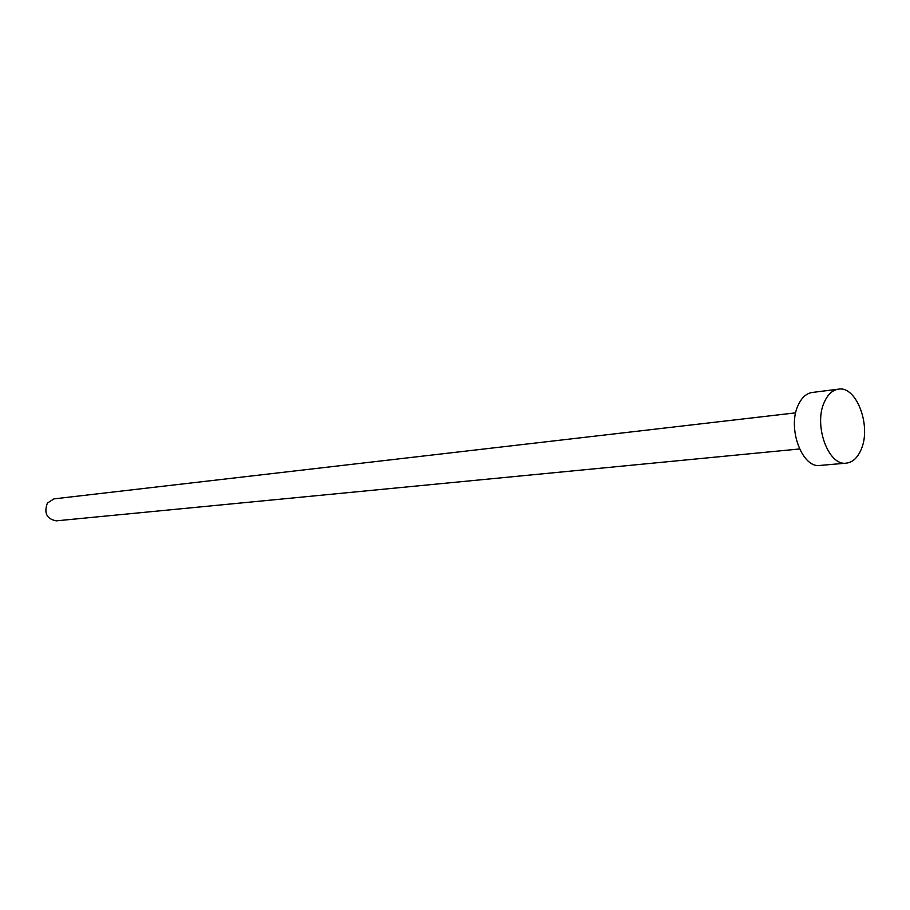 <?xml version="1.0" encoding="UTF-8"?>
<svg xmlns="http://www.w3.org/2000/svg" width="910" height="910" viewBox="0 0 910 910"><rect width="100%" height="100%" fill="white"/><g stroke="black" fill="none" stroke-linecap="round" stroke-linejoin="round"><path stroke-width="1.36" d="M799.537 448.971L56.272 520.838C46.74 519.03 43.782 513.103 47.388 503.059L53.94 498.885L795.693 412.844M846.3 463.144L820.058 465.431C802.142 468.536 787.127 428.018 798.093 405.348C801.596 397.647 806.328 393.348 812.3 392.449L838.428 389.161C856.583 385.624 871.666 426.289 861.144 449.506C857.618 457.81 852.67 462.36 846.3 463.144C828.441 466.273 813.392 425.175 824.289 402.209C827.77 394.417 832.479 390.06 838.428 389.161"/></g></svg>
